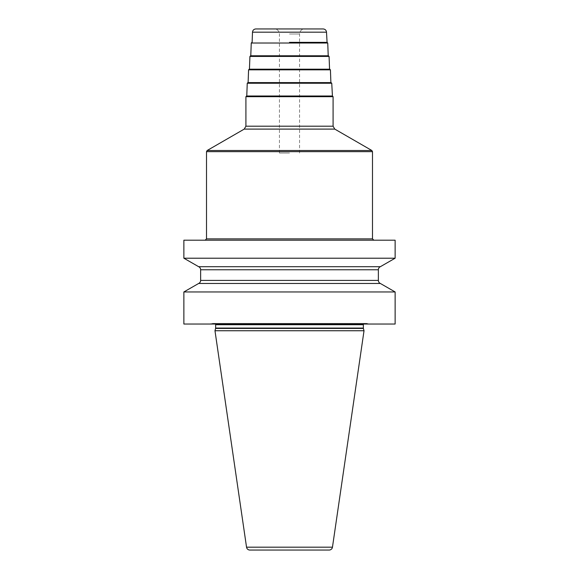 <?xml version="1.0" encoding="UTF-8"?>
<svg xmlns="http://www.w3.org/2000/svg" width="579" height="579" viewBox="0 0 579 579"><rect width="100%" height="100%" fill="white"/><g stroke="black" fill="none" stroke-linecap="round" stroke-linejoin="round"><path stroke-width="0.43" stroke-dasharray="2.9 2.17" d="M395.131 324.037L183.869 324.037M395.131 291.954L183.869 291.954M395.131 240.205L183.869 240.205M395.131 258.212L183.869 258.212M380.352 283.464L198.648 283.464M369.127 324.037L209.873 324.037L369.127 324.037L366.797 323.415L212.203 323.415L209.873 324.037M366.449 323.372A1.339 1.339 0 0 1 366.797 323.415L212.203 323.415A1.339 1.339 0 0 1 212.551 323.372L366.449 323.372L212.551 323.372M364.698 323.372L214.302 323.372L364.698 323.372A1.339 1.339 0 0 0 363.532 324.037M215.468 324.037A1.339 1.339 0 0 0 214.302 323.372M364.025 330.747L214.975 330.747M329.147 550.05L249.853 550.05M380.352 266.695L198.648 266.695M289.5 240.205L205.161 240.205L289.5 240.205M332.23 96.013L246.77 96.013M289.5 82.602L330.891 82.602L289.5 82.602M289.5 69.191L329.56 69.191L289.5 69.191M289.5 55.779L328.221 55.779L289.5 55.779M289.5 42.361L326.882 42.361M323.154 28.95L255.846 28.95M289.5 28.95L304.59 28.95L289.5 28.95M289.5 153.022L279.44 153.022L289.5 153.022M363.359 324.71L215.641 324.71M363.359 328.069L215.641 328.069M363.402 328.416L215.598 328.416M332.462 547.184L246.538 547.184M378.362 269.763L200.638 269.763M378.362 280.402L200.638 280.402M372.492 238.866L206.508 238.866M206.508 151.655L372.492 151.655M371.827 150.489L207.173 150.489M244.229 129.103L334.771 129.103M333.091 126.193L245.909 126.193M333.091 96.686L245.909 96.686M331.753 83.246L247.247 83.246M330.421 69.835L248.579 69.835M329.082 56.424L249.918 56.424M327.743 43.012L251.257 43.012M326.505 32.178L252.495 32.178M289.5 33.98L299.56 33.98L289.5 33.98M299.56 153.022L299.56 33.98C299.857 30.926 301.536 29.247 304.59 28.95M279.44 153.022L279.44 33.98C279.143 30.926 277.464 29.247 274.41 28.95"/><path stroke-width="0.87" d="M183.869 291.954L395.131 291.954L395.131 324.037L183.869 324.037L183.869 291.954L198.648 283.464A3.351 3.351 0 0 0 200.638 280.402L200.638 269.763A3.351 3.351 0 0 0 198.648 266.695L183.869 258.212L395.131 258.212L395.131 240.205L183.869 240.205L183.869 258.212M395.131 291.954L380.352 283.464L198.648 283.464M363.402 328.416L215.598 328.416L214.975 330.747L364.025 330.747L363.402 328.416A1.339 1.339 0 0 1 363.359 328.069L363.359 324.71A1.339 1.339 0 0 1 363.532 324.037M215.598 328.416A1.339 1.339 0 0 0 215.641 328.069L215.641 324.71A1.339 1.339 0 0 0 215.468 324.037M214.975 330.747L246.538 547.184A3.351 3.351 0 0 0 249.853 550.05L329.147 550.05A3.351 3.351 0 0 0 332.462 547.184L246.538 547.184M364.025 330.747L332.462 547.184M380.352 283.464A3.351 3.351 0 0 1 378.362 280.402L378.362 269.763A3.351 3.351 0 0 1 380.352 266.695L198.648 266.695M380.352 266.695L395.131 258.212M246.77 96.013L332.426 96.013L331.753 83.246L247.247 83.246L246.77 96.013M330.891 82.602L247.913 82.602L330.891 82.602L330.421 69.835L248.579 69.835L248.109 82.602M329.56 69.191L249.252 69.191L329.56 69.191L329.082 56.424L249.918 56.424L249.44 69.191M328.221 55.779L250.584 55.779L328.221 55.779L327.743 43.012L251.257 43.012L250.779 55.779M252.118 42.361L252.495 32.178L326.505 32.178L327.077 42.361L289.5 42.361M252.495 32.178C252.748 30.209 253.863 29.131 255.846 28.95L323.154 28.95C325.137 29.131 326.252 30.209 326.505 32.178M363.359 324.71L215.641 324.71M363.359 328.069L215.641 328.069M378.362 269.763L200.638 269.763M378.362 280.402L200.638 280.402M205.161 240.205L206.508 238.866L372.492 238.866L373.839 240.205M372.492 151.655L206.508 151.655L207.173 150.489L371.827 150.489L372.492 151.655L372.492 238.866M371.827 150.489L334.771 129.103L244.229 129.103L207.173 150.489M244.229 129.103L245.909 126.193L333.091 126.193L333.091 96.686L332.426 96.013M245.909 126.193L245.909 96.686L333.091 96.686M206.508 238.866L206.508 151.655M334.771 129.103L333.091 126.193M245.909 96.686L246.574 96.013M331.753 83.246L331.087 82.602M247.247 83.246L247.913 82.602M330.421 69.835L329.748 69.191M248.579 69.835L249.252 69.191M329.082 56.424L328.416 55.779M249.918 56.424L250.584 55.779M327.743 43.012L327.077 42.361M251.257 43.012L251.923 42.361"/></g></svg>
